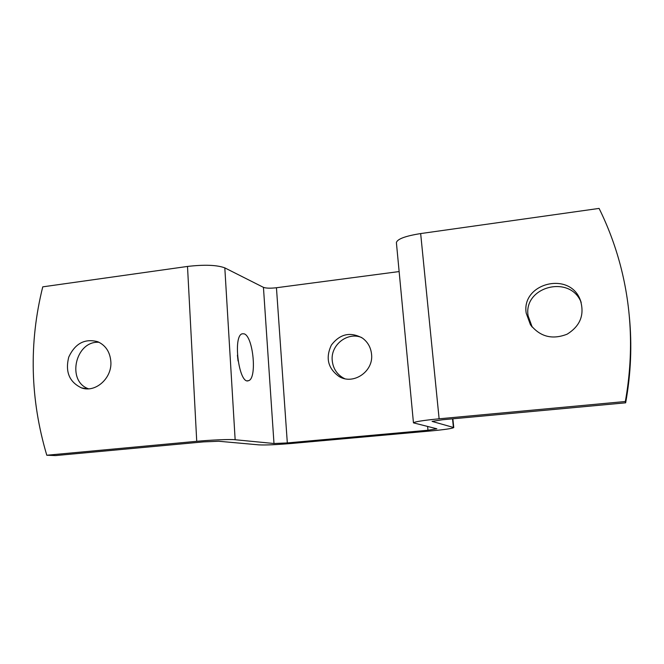 <?xml version="1.0" encoding="UTF-8"?>
<svg xmlns="http://www.w3.org/2000/svg" width="664" height="664" viewBox="0 0 664 664"><rect width="100%" height="100%" fill="white"/><g stroke="black" fill="none" stroke-linecap="round" stroke-linejoin="round"><path stroke-width="1" d="M244.086 333.834C253.216 336.092 257.325 378.812 248.519 380.671C239.048 385.195 232.466 335.602 242.285 333.784L244.086 333.834M238.061 360.992L237.413 355.14M371.549 354.178C373.774 371.417 353.356 385.344 339.08 376.513C327.908 368.404 325.343 357.913 331.386 345.064C340.009 333.843 350.376 331.527 362.478 338.109C367.79 342.043 370.811 347.397 371.549 354.178M361.589 337.503C347.455 331.543 330.431 345.023 332.241 360.618C333.054 368.271 336.698 374.023 343.155 377.891L344.666 378.654M110.871 361.905C112.008 378.372 95.334 393.063 81.514 387.892C69.305 382.074 65.055 371.79 68.765 357.058C75.19 343.354 84.892 338.258 97.865 341.761C105.8 345.446 110.133 352.161 110.871 361.905M99.102 342.317C75.596 340.308 66.143 381.178 88.519 388.813M526.212 313.184C521.132 283.47 569.106 270.854 580.137 299.539C584.909 314.271 580.56 325.825 567.089 334.199C552.29 339.96 540.064 336.789 530.42 324.671L526.212 313.184M580.137 299.539L581.191 302.469C570.326 274.224 523.107 286.599 528.112 315.865L532.196 327.07M399.139 271.559L276.448 287.744C270.381 288.425 266.048 288.292 263.442 287.354L224.814 267.874C216.962 264.961 204.529 264.488 187.505 266.438L42.753 286.848C28.784 342.948 30.129 399.072 46.787 455.238L55.402 455.587L203.458 441.884L218.705 441.253L258.943 444.872C265.633 445.204 276.68 444.714 292.069 443.419L430.961 430.928C444.847 429.625 452.45 428.496 453.761 427.55L432.081 421.399L442.407 419.772L625.654 402.816L625.339 401.512C633.63 354.783 631.962 309.291 620.317 265.027C615.047 245.223 607.967 226.349 599.086 208.413L420.661 233.57C405.422 236.002 397.329 239.007 396.391 242.584L396.416 242.808M629.339 316.537C632.128 345.18 630.9 373.94 625.654 402.816M625.339 401.512L439.12 418.801C423.217 420.37 414.66 421.715 413.456 422.852L436.87 428.795L427.973 430.247L287.321 442.929L273.991 443.51L235.147 439.734C230.068 439.17 211.484 439.917 196.735 441.311L46.787 455.238M439.12 418.801L420.661 233.57M196.735 441.311L187.505 266.438M235.147 439.734L224.814 267.874M287.321 442.929L276.448 287.744M273.991 443.51L263.442 287.354M427.973 430.247L427.616 426.529M452.524 418.835L453.396 427.301M247.44 380.787L248.519 380.671M339.08 376.513L343.155 377.891M81.514 387.892L87.358 388.838M532.121 326.978L530.42 324.671M396.391 242.584L413.456 422.852M453.753 427.5L452.865 418.81"/></g></svg>

